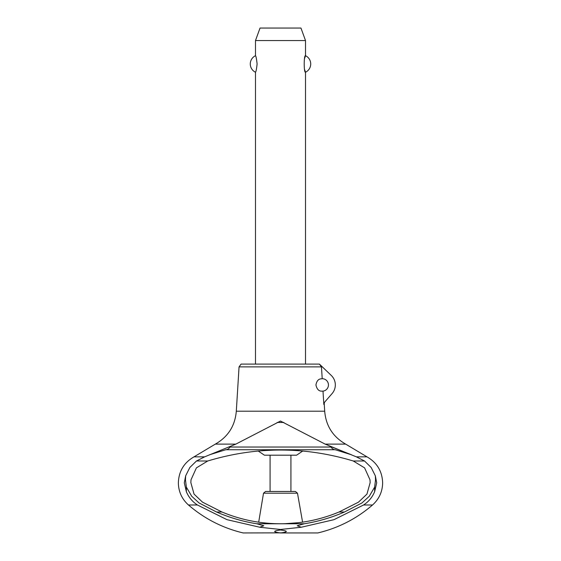 <?xml version="1.0" encoding="UTF-8"?>
<svg xmlns="http://www.w3.org/2000/svg" width="561" height="561" viewBox="0 0 561 561"><rect width="100%" height="100%" fill="white"/><g stroke="black" fill="none" stroke-linecap="round" stroke-linejoin="round"><path stroke-width="0.84" d="M364.531 460.995L371.165 467.488L375.33 475.812L376.704 482.818L374.643 491.709C372.28 497.305 368.584 501.73 363.563 504.991L333.991 519.675L301.278 527.242L280.5 529.479L259.722 527.242L263.803 525.762L256.805 523.771C243.229 521.639 229.807 517.719 216.539 512.004L199.043 502.951L191.722 496.268L186.357 487.109L185.46 479.774L185.67 475.812L189.842 467.481L196.469 460.995L204.639 456.85L235.844 444.116L280.5 421.045L325.156 444.116L345.667 444.116L366.992 456.85L356.361 456.85L364.531 460.995L353.269 460.995C304.756 446.388 256.244 446.388 207.731 460.995L196.469 460.995M260.009 527.291L226.96 519.661L197.437 504.991C192.416 501.73 188.727 497.305 186.357 491.709L184.296 482.818L185.67 475.812M239.056 366.88L241.083 364.096L319.419 364.096L321.467 366.88L239.056 366.88L236.307 411.206L324.693 411.206L324.209 403.359M258.193 450.995L264.42 455.195L296.58 455.195L302.807 450.995M290.921 491.464L290.921 455.195M270.079 455.195L270.079 491.464M258.684 522.2L263.516 493.189L265.57 491.464L295.43 491.464L297.484 493.189L302.589 522.158M299.118 450.686L289.371 450.139L299.118 450.686M276.026 450.02L261.685 450.7L276.026 450.02M262.183 522.663L267.997 523.259M268.207 523.28L262.099 522.656M276.278 523.715L280.605 523.778M284.848 523.715L292.793 523.28M293.003 523.259L296.082 522.971M296.264 522.95L298.81 522.663M325.156 444.116L356.361 456.85M197.437 504.991L188.468 504.991C181.89 499.066 178.517 491.674 178.356 482.818C178.777 471.268 183.994 462.615 194.008 456.85L215.333 444.116L235.844 444.116M194.008 456.85L204.639 456.85M207.731 460.995L196.413 467.867L191.02 479.774L190.838 482.593L194.043 494.087L202.486 502.144L221.953 512.004C240.297 519.633 259.406 523.553 279.273 523.771L281.727 523.771C301.594 523.553 320.696 519.633 339.04 512.004L358.465 502.172L366.943 494.108L370.162 482.593L369.98 479.774L364.587 467.867L353.269 460.995M280.5 529.998C272.772 530.994 272.772 531.975 280.5 532.95C272.772 531.975 272.772 530.994 280.5 529.998C288.228 530.994 288.228 531.975 280.5 532.95L317.814 532.95C338.318 528.062 356.558 518.743 372.532 504.991L363.563 504.991M188.468 504.991C204.442 518.743 222.682 528.062 243.186 532.95L282.807 532.845M225.087 449.901C227.478 449.691 229.091 448.695 229.94 446.914M331.06 446.914C331.909 448.695 333.529 449.691 335.913 449.901M375.33 475.812L375.54 479.774L374.643 487.109L369.278 496.268L361.957 502.958L344.468 512.011C331.193 517.719 317.771 521.639 304.195 523.771L297.197 525.762L301.278 527.242M322.21 378.689A6.255 6.255 0 0 1 328.444 384.937A6.255 6.255 0 0 1 322.996 391.143C322.456 390.821 317.659 392.819 315.941 384.937C317.281 377.791 321.565 379.068 322.21 378.689L321.467 366.88M319.419 364.096L331.481 375.653A13.134 13.134 0 0 1 332.105 393.556L324.616 402.174L323.83 404.46L322.996 391.143M305.514 364.096L305.514 72.243C303.774 73.077 303.774 54.866 305.514 55.7L305.514 40.56L255.486 40.56L255.486 55.7C255.991 56.058 256.538 58.821 257.106 63.968C256.538 69.122 255.991 71.885 255.486 72.243L255.486 364.096M304.679 69.725L305.514 72.243A9.172 9.172 0 0 0 305.514 55.7L304.679 58.218M255.486 40.56L260.038 28.05L300.962 28.05L305.514 40.56M255.486 72.243A9.172 9.172 0 0 1 255.486 55.7M344.468 512.004L339.04 512.004M221.953 512.004L216.539 512.004M209.505 454.789L225.739 449.74L335.261 449.74L351.488 454.782L331.116 446.689L330.983 447.257M230.017 447.257L229.884 446.689M283.838 422.447L277.162 422.447M298.859 522.663L284.869 523.715M280.395 523.778L276.271 523.715M263.516 493.189L297.484 493.189M304.195 523.771L281.727 523.771M279.273 523.771L256.805 523.771M331.018 447.04L229.989 447.04M186.357 487.109L186.357 491.709M374.643 487.109L374.643 491.709M366.992 456.85C377.006 462.615 382.223 471.268 382.644 482.818C382.483 491.674 379.11 499.066 372.532 504.991M236.307 411.206C235.073 425.848 228.082 436.816 215.333 444.116M345.667 444.116C332.918 436.816 325.927 425.848 324.693 411.206"/></g></svg>
